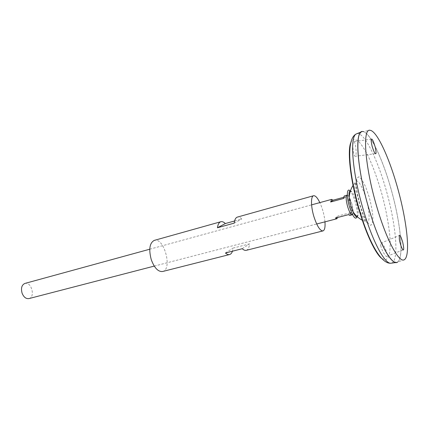 <?xml version="1.0" encoding="UTF-8"?>
<svg xmlns="http://www.w3.org/2000/svg" width="429" height="429" viewBox="0 0 429 429"><rect width="100%" height="100%" fill="white"/><g stroke="black" fill="none" stroke-linecap="round" stroke-linejoin="round"><path stroke-width="0.32" stroke-dasharray="2.15 1.61" d="M349.388 206.456C352.386 212.929 353.265 212.221 352.021 204.333C349.168 196.868 348.058 196.691 348.68 203.802C348.058 196.691 349.168 196.868 352.021 204.333C353.265 212.221 352.386 212.929 349.388 206.456M357.395 216.827L358.097 215.192C359.121 210.296 355.212 195.624 351.882 191.886L350.461 190.819M357.03 216.994L357.159 216.398C358.274 211.111 354.07 195.34 350.472 191.307L350.064 190.857M162.591 271.503C172.79 269.557 164.109 236.99 154.295 240.379M324.973 221.847C324.324 215.149 322.613 208.735 319.841 202.606M234.593 220.978L241.758 218.983C240.17 217.385 238.717 216.758 237.393 217.09M246.257 250.332C248.08 249.758 249.174 247.608 249.533 243.87L233.092 248.101L232.454 251.206M242.246 248.707L249.533 243.87M225.434 252.997L233.092 248.101M234.218 223.123L241.758 218.983M352.901 143.849C352.509 148.091 353.941 156.392 355.115 156.285C357.159 156.891 355.807 141.511 353.769 141.57L352.901 143.849M380.952 246.482C380.453 244.637 380.421 243.522 380.85 243.146C382.652 241.484 388.937 255.33 386.931 256.365C385.934 257.4 382.164 251.029 380.952 246.482M358.113 205.239C360.73 213.792 363.325 219.294 365.899 221.75L365.899 221.75C369.932 225.22 370.157 213.615 366.591 200.445C363.127 187.253 357.159 177.3 355.389 182.314L355.389 182.314C354.225 186.797 355.137 194.439 358.113 205.239M396.761 262.446C404.134 260.494 401.303 227.134 392.299 193.592C383.408 160.022 369.256 129.681 361.894 131.66M393.865 261.722L396.745 262.43C404.129 260.505 401.303 227.139 392.294 193.592C383.408 160.017 369.246 129.671 361.888 131.676L359.738 133.725M368.801 208.365C378.308 241.232 390.996 264.559 396.766 262.425C404.145 260.5 401.319 227.134 392.31 193.592C383.424 160.012 369.267 129.665 361.904 131.671C354.622 132.347 357.309 169.761 368.801 208.365M404.585 259.513L397.699 262.044C403.952 257.582 400.89 225.59 392.315 193.586C383.821 161.567 370.549 132.293 362.907 131.542L370.141 130.309M28.941 298.584C35.639 297.195 31.403 281.295 24.903 283.43M352.284 214.768C355.244 214.473 350.407 195.292 347.34 195.141M343.801 197.265L346.005 196.659L344.6 195.822M350.134 212.805L337.837 216.012L337.677 217.471M349.817 215.406L350.67 213.631M335.44 218.05L337.837 216.012M348.498 214.656L350.729 212.65M343.699 198.439L346.005 196.659M381.783 258.537L385.902 259.947L388.722 256.794C389.923 252.617 390.379 246.713 390.095 239.082C389.087 226.335 386.545 212.049 382.475 196.214C378.121 180.453 373.214 166.795 367.744 155.239C364.189 148.477 360.853 143.586 357.732 140.562L353.716 139.232L350.847 142.503M360.087 205.169L363.701 215.428L367.476 222.608L370.618 225.3C372.179 224.657 372.935 221.809 372.881 216.747C372.318 210.762 371.069 204.166 369.144 196.965L365.765 187.226C363.266 181.676 360.998 178.18 358.95 176.748L356.826 178.233L356.258 184.368C356.746 190.519 358.022 197.453 360.087 205.169M391.591 263.133C398.975 260.752 396.337 227.874 387.478 194.879C378.737 161.851 364.655 132.025 357.067 133.633M352.804 211.331C350.311 207.191 349.115 202.703 349.217 197.871C349.115 202.703 350.311 207.186 352.799 211.32M351.882 191.886L350.472 191.307M358.097 215.192L357.159 216.398M362.698 220.426L365.899 221.75L364.854 218.929C363.819 217.015 362.13 212.382 359.786 205.035C357.641 197.067 356.381 190.9 356.016 186.545L355.389 182.314L353.271 185.06M154.252 266.098L316.693 223.992M149.753 249.217L311.593 204.869M386.931 256.365L403.212 249.817M380.85 243.146L399.485 235.435M371.519 139.119L353.769 141.57M375.525 153.662L355.115 156.285"/><path stroke-width="0.64" d="M349.201 205.85L348.68 203.802L349.201 205.85M350.461 190.819C349.126 190.808 348.713 193.163 349.217 197.871L350.992 206.193L352.804 211.325C354.708 215.669 356.242 217.498 357.395 216.827M350.064 190.857C346.809 187.258 346.359 196.525 349.469 206.724C352.82 216.688 355.341 220.109 357.03 216.994M319.841 202.606C317.487 197.753 315.395 195.468 313.572 195.742L237.393 217.09C235.698 217.632 234.636 219.643 234.218 223.123L217.444 227.761C217.927 224.303 219.058 222.292 220.833 221.729L154.295 240.379C149.576 242.927 148.573 249.378 151.287 259.743C154.408 268.007 158.178 271.927 162.591 271.503L229.585 254.547C228.325 254.853 226.941 254.333 225.434 252.997L242.246 248.707C243.715 250.075 245.05 250.616 246.257 250.332L322.951 230.92C324.673 230.255 325.343 227.225 324.973 221.847M313.572 195.742C310.714 196.225 310.816 206.596 313.915 216.634C317.036 226.115 320.045 230.877 322.951 230.92M220.833 221.729C222.217 221.38 223.724 221.981 225.354 223.541L234.593 220.978M232.454 251.206C231.805 253.089 230.85 254.204 229.585 254.547M217.444 227.761L225.354 223.541M361.894 131.66L361.336 131.901C354.676 134.197 357.652 170.962 368.779 208.371C377.965 240.101 390.192 263.218 396.155 262.51L396.761 262.446M359.738 133.725C355.126 140.841 358.869 174.957 368.779 208.371C376.871 236.25 387.51 258.178 393.865 261.722M362.907 131.542C354.552 129.263 356.671 167.669 368.795 208.365C378.871 243.232 392.337 266.79 397.699 262.044M376.635 206.183C386.567 240.674 399.565 264.098 404.585 259.513C410.451 255.217 407.18 223.6 398.686 191.892C390.267 160.156 377.359 131.108 370.141 130.309C362.226 128.003 364.709 165.926 376.635 206.183M371.519 139.119L371.68 139.098C372.452 139.05 373.659 141.811 375.305 147.383C376.201 152.097 376.276 154.188 375.531 153.662C374.844 153.775 373.702 151.271 372.093 146.144C371.064 141.345 370.876 139.001 371.519 139.119L371.68 139.098M399.394 235.537L399.319 238.932C400.01 244.75 403.131 251.485 403.357 249.764C403.968 249.791 403.759 247.297 402.734 242.283C401.115 237.017 400.032 234.733 399.485 235.435L399.394 235.537M149.753 249.217L24.903 283.43C21.718 284.915 20.78 288.175 22.094 293.205C23.751 297.19 26.035 298.981 28.941 298.584L154.252 266.098M347.34 195.141L347.05 195.152C345.72 196.305 345.919 200.15 347.646 206.681C349.335 211.98 350.879 214.677 352.284 214.768L349.817 215.406L348.498 214.656L335.44 218.05L336.824 218.774L337.677 217.471M347.05 195.152L344.6 195.822C344.047 195.999 343.747 196.873 343.699 198.439L330.652 201.995L331.649 199.372L333.129 200.177L343.801 197.265M350.67 213.631L350.729 212.65L350.134 212.805M330.652 201.995L333.129 200.177M350.847 142.503C347.082 150.96 350.514 181.172 359.175 210.226C366.194 234.266 375.563 253.786 381.783 258.537M357.067 133.633L356.343 133.928C349.517 136.299 352.252 172.748 363.293 209.743C372.404 241.125 384.7 263.964 390.814 263.24L391.591 263.133M349.217 197.871L349.217 197.871C349.378 193.216 350.729 188.948 353.271 185.06M352.804 211.331C355.26 215.288 358.558 218.318 362.698 220.426M396.155 262.51L390.814 263.24C380.405 263.883 368.586 240.642 359.523 210.382C349.131 174.603 345.415 138.991 356.343 133.928L361.336 131.901M316.693 223.992L336.824 218.774M311.593 204.869L331.649 199.372"/></g></svg>
